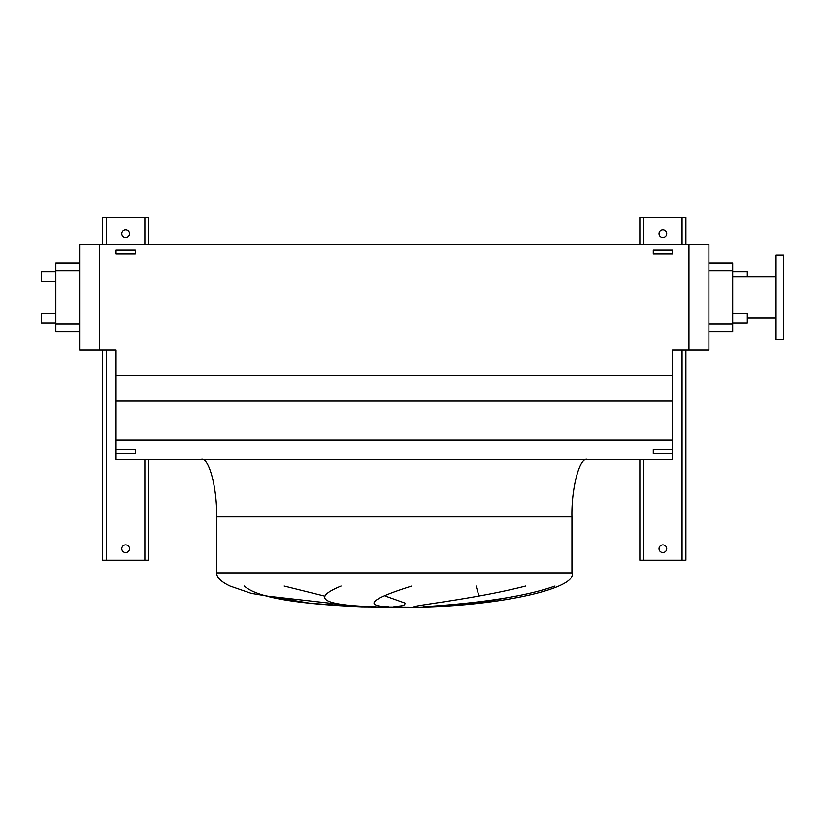 <?xml version="1.0" encoding="UTF-8"?>
<svg xmlns="http://www.w3.org/2000/svg" width="825" height="825" viewBox="0 0 825 825"><rect width="100%" height="100%" fill="white"/><g stroke="black" fill="none" stroke-linecap="round" stroke-linejoin="round"><path stroke-width="1.24" d="M666.713 548.718A3.836 3.836 0 0 0 662.877 544.882A3.836 3.836 0 0 0 659.041 548.718A3.836 3.836 0 0 0 662.877 552.554A3.836 3.836 0 0 0 666.713 548.718M666.713 233.681A3.836 3.836 0 0 0 662.877 229.845A3.836 3.836 0 0 0 659.041 233.681A3.836 3.836 0 0 0 662.877 237.528A3.836 3.836 0 0 0 666.713 233.681M685.905 244.427L685.905 217.573L639.86 217.573L639.86 244.427M639.86 459.319L639.86 560.237L685.905 560.237L685.905 350.14M129.504 548.718A3.836 3.836 0 0 0 125.668 544.882A3.836 3.836 0 0 0 121.832 548.718A3.836 3.836 0 0 0 125.668 552.554A3.836 3.836 0 0 0 129.504 548.718M129.504 233.681A3.836 3.836 0 0 0 125.668 229.845A3.836 3.836 0 0 0 121.832 233.681A3.836 3.836 0 0 0 125.668 237.528A3.836 3.836 0 0 0 129.504 233.681M148.696 244.427L148.696 217.573L102.64 217.573L102.64 244.427M102.64 350.14L102.64 560.237L148.696 560.237L148.696 459.319M672.468 254.028L653.287 254.028L653.287 250.181L672.468 250.181L672.468 254.028M135.259 254.028L116.078 254.028L116.078 250.181L135.259 250.181L135.259 254.028M672.468 453.554L653.287 453.554L653.287 449.718L672.468 449.718L672.468 459.319L116.078 459.319L116.078 449.718L135.259 449.718L135.259 453.554L116.078 453.554M587.287 459.319C579.686 456.741 571.251 488.39 571.931 516.873L571.931 572.89C577.902 588.73 496.98 606.458 415.398 607.19L361.639 606.839L310.705 603.374L251.357 593.412L230.041 586.07C221.141 581.852 216.655 577.459 216.614 572.89L216.614 516.873C217.295 488.39 208.859 456.741 201.259 459.319M284.161 586.07L324.328 596.042M393.7 606.839L403.662 605.54L405.498 603.281L385.172 596.042M476.128 586.07L478.943 596.042M425.123 606.839L477.283 603.281L516.543 596.042M244.365 586.07C259.689 600.043 313.397 604.715 361.958 606.839L266.372 596.042M55.832 313.5L41.25 313.5L41.25 323.091L55.832 323.091M55.832 271.673L41.25 271.673L41.25 281.263L55.832 281.263M747.295 276.664L747.295 271.673L732.713 271.673M732.713 313.5L747.295 313.5L747.295 323.091L732.713 323.091M783.75 339.591L783.75 255.172L776.077 255.172L776.077 339.591L783.75 339.591M776.077 276.664L732.713 276.664M776.077 318.11L747.295 318.11M708.923 263.041L732.713 263.041L732.713 331.722L708.923 331.722M411.737 586.07C370.972 598.919 363.258 605.839 388.606 606.839M375.561 606.839C322.441 605.303 310.953 598.373 341.086 586.07M554.977 586.07C515.821 600.043 454.616 604.715 423.081 606.839M413.913 606.839C416.707 605.055 477.118 598.62 525.618 586.07M99.578 350.14L116.078 350.14L116.078 375.22L672.468 375.22L672.468 350.14L708.923 350.14L708.923 244.427L79.623 244.427L79.623 350.14L99.578 350.14L99.578 244.427M116.078 375.22L116.078 449.718M116.078 439.942L672.468 439.942L672.468 449.718M116.078 400.929L672.468 400.929L672.468 439.942M672.468 375.22L672.468 400.929M688.968 350.14L688.968 244.427M79.623 331.722L55.832 331.722L55.832 263.041L79.623 263.041M643.696 217.573L643.696 244.427M643.696 459.319L643.696 560.237M682.069 217.573L682.069 244.427M682.069 350.14L682.069 560.237M106.487 217.573L106.487 244.427M106.487 350.14L106.487 560.237M144.86 217.573L144.86 244.427M144.86 459.319L144.86 560.237M571.931 572.89L216.614 572.89M571.931 516.873L216.614 516.873M732.713 270.713L708.923 270.713M732.713 324.05L708.923 324.05M55.832 324.05L79.623 324.05M55.832 270.713L79.623 270.713"/></g></svg>
